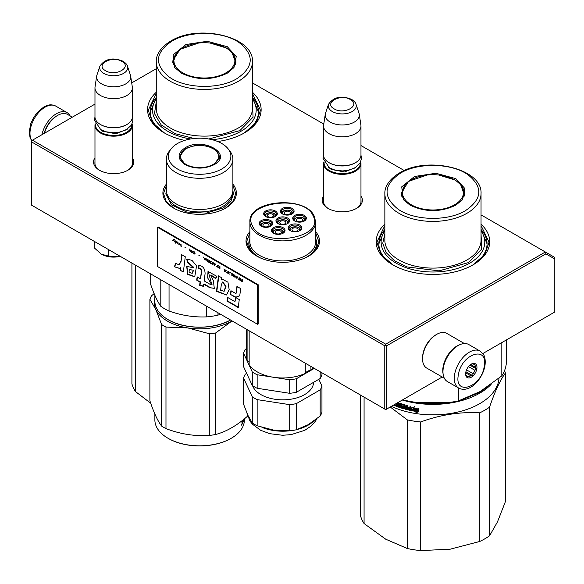 <?xml version="1.0" encoding="UTF-8"?>
<svg xmlns="http://www.w3.org/2000/svg" width="584" height="584" viewBox="0 0 584 584"><rect width="100%" height="100%" fill="white"/><g stroke="black" fill="none" stroke-linecap="round" stroke-linejoin="round"><path stroke-width="0.88" d="M232.892 184.106A36.734 21.206 180 0 1 225.607 208.101A36.734 21.206 180 0 1 173.652 208.101A36.734 21.206 180 0 1 166.367 184.106M315.615 231.622A36.734 21.206 180 0 1 308.732 256.099A36.734 21.206 180 0 1 256.777 256.099A36.734 21.206 180 0 1 249.894 231.622M360.97 195.917A20.119 11.614 180 0 1 356.488 208.408A20.119 11.614 180 0 1 328.04 208.408A20.119 11.614 180 0 1 323.565 195.917M481.041 224.219A56.772 32.777 180 0 1 473.091 264.822A56.772 32.777 180 0 1 392.798 264.822A56.772 32.777 180 0 1 384.856 224.219M132.378 157.738A20.119 11.614 180 0 1 127.896 170.236A20.119 11.614 180 0 1 99.448 170.236A20.119 11.614 180 0 1 94.973 157.738M252.449 92.243A56.772 32.777 180 0 1 244.499 132.845A56.772 32.777 180 0 1 217.722 141.525M184.639 140.408A56.772 32.777 180 0 1 164.206 132.845A56.772 32.777 180 0 1 156.264 92.243M252.449 82.899L323.784 124.085M360.97 145.555L404.296 170.565M481.041 214.876L545.354 252.003L385.717 344.173L32.434 140.204L94.973 104.105M131.699 82.899L156.264 68.715M249.894 238.476A33.945 19.593 0 0 0 248.813 243.382A33.945 19.593 0 0 0 257.807 256.668M315.615 238.476A33.945 19.593 180 0 1 316.696 243.382A33.945 19.593 180 0 1 307.702 256.668M328.529 208.685A18.783 10.84 180 0 1 323.485 201.29A18.783 10.84 180 0 1 323.565 200.29M360.97 200.29A18.783 10.84 180 0 1 361.051 201.29A18.783 10.84 180 0 1 356.006 208.685M384.856 229.512A54.1 31.237 0 0 0 378.841 243.827A54.1 31.237 0 0 0 393.769 265.37M481.041 229.512A54.1 31.237 180 0 1 487.049 243.827A54.1 31.237 180 0 1 472.127 265.37M99.937 170.506A18.783 10.84 180 0 1 94.893 163.111A18.783 10.84 180 0 1 94.973 162.111M132.378 162.111A18.783 10.84 180 0 1 132.458 163.111A18.783 10.84 180 0 1 127.407 170.506M156.264 97.535A54.1 31.237 0 0 0 150.249 111.851A54.1 31.237 0 0 0 165.177 133.393M252.449 97.535A54.1 31.237 180 0 1 258.457 111.851A54.1 31.237 180 0 1 243.535 133.393M32.434 140.204L31.492 140.751L31.492 141.846L384.776 345.808L385.717 345.261L386.659 345.808L545.909 253.865L545.354 252.003L554.8 257.456L554.8 311.995L482.851 353.532M385.717 344.173L385.717 345.261M545.909 253.865L554.8 259.004M31.492 141.846L31.492 205.108L385.717 409.618L386.659 409.07L386.659 345.808M384.776 345.808L384.776 409.07M442.19 377.009L386.659 409.07M315.615 232.965L318.864 241.608L316.178 249.507L308.513 256.223M257.004 256.223L249.332 249.507L246.645 241.608L249.894 232.965M173.879 208.232L166.206 201.517L163.52 193.618L166.367 185.5M232.892 185.5L235.739 193.618L233.052 201.517L225.387 208.232M393.039 264.961L381.045 254.5L376.841 242.192L384.856 225.504M481.041 225.504L489.056 242.192L484.844 254.5L472.858 264.961M164.447 132.984L152.453 122.523L148.248 110.215L156.264 93.528M252.449 93.528L260.464 110.215L256.252 122.523L244.265 132.984M360.97 202.29L360.97 163.549A18.703 10.797 0 0 1 349.422 173.521A18.703 10.797 0 0 1 329.04 171.185A18.703 10.797 180 0 1 323.565 163.549A18.703 10.797 180 0 1 323.762 161.972M360.97 163.549A18.703 10.797 0 0 0 360.766 161.972M360.416 162.688A18.17 10.49 0 0 1 349.553 172.718A18.17 10.49 0 0 1 329.42 170.528A18.17 10.49 180 0 1 324.113 162.688M329.42 162.892L329.04 162.673L329.42 162.892A18.17 10.49 0 0 0 355.116 162.892A18.17 10.49 0 0 0 355.298 162.783M355.116 162.892L355.488 162.673A18.703 10.797 0 0 1 329.04 162.673A18.703 10.797 180 0 1 323.565 155.037L323.565 126.027A18.703 10.797 180 0 1 323.631 125.093L325.266 114.267A17.06 9.848 180 0 1 325.514 113.252L328.507 104.295A14.016 8.088 0 0 0 332.354 111.551A14.016 8.088 -0 0 0 348.838 112.975A14.016 8.088 -0 0 0 356.021 104.295L359.021 113.252A17.06 9.848 0 0 1 359.262 114.267L360.897 125.093A18.703 10.797 0 0 1 360.97 126.027A18.703 10.797 0 0 1 349.422 135.999A18.703 10.797 0 0 1 329.04 133.663A18.703 10.797 180 0 1 323.565 126.027M355.488 162.673A18.703 10.797 0 0 0 360.97 155.037L360.97 126.027M359.262 114.267A17.06 9.848 0 0 1 349.473 124.049A17.06 9.848 0 0 1 330.201 122.085A17.06 9.848 180 0 1 325.266 114.267M132.378 164.111L132.378 125.37A18.703 10.797 0 0 1 120.83 135.349A18.703 10.797 0 0 1 100.448 133.006A18.703 10.797 180 0 1 94.973 125.37A18.703 10.797 180 0 1 95.17 123.793M132.378 125.37A18.703 10.797 0 0 0 132.174 123.793M131.823 124.509A18.17 10.49 0 0 1 120.961 134.546A18.17 10.49 0 0 1 100.828 132.356A18.17 10.49 180 0 1 95.52 124.509M100.828 124.72L100.448 124.502L100.828 124.72A18.17 10.49 0 0 0 126.516 124.72A18.17 10.49 0 0 0 126.706 124.611M126.516 124.72L126.896 124.502A18.703 10.797 0 0 1 100.448 124.502A18.703 10.797 180 0 1 94.973 116.866L94.973 87.848A18.703 10.797 180 0 1 95.039 86.914L96.674 76.088A17.06 9.848 180 0 1 96.922 75.081L99.915 66.123A14.016 8.088 0 0 0 103.762 73.372A14.016 8.088 -0 0 0 120.246 74.803A14.016 8.088 -0 0 0 127.429 66.123L130.429 75.081A17.06 9.848 0 0 1 130.67 76.088L132.305 86.914A18.703 10.797 0 0 1 132.378 87.848A18.703 10.797 0 0 1 120.83 97.827A18.703 10.797 0 0 1 100.448 95.484A18.703 10.797 180 0 1 94.973 87.848M126.896 124.502A18.703 10.797 0 0 0 132.378 116.866L132.378 87.848M130.67 76.088A17.06 9.848 0 0 1 120.881 85.87A17.06 9.848 0 0 1 101.609 83.906A17.06 9.848 180 0 1 96.674 76.088M120.282 256.369A17.367 10.023 180 0 1 118.172 256.785L120.246 256.347M101.39 254.186C106.186 256.777 111.778 257.639 118.172 256.785L108.485 256.091L101.39 254.186L94.301 247.901L94.301 241.367M108.485 249.558L108.485 256.091M443.052 373.658A20.038 11.57 -60 0 1 456.936 346.027A20.038 11.57 -60 0 1 459.761 344.728M444.336 378.249L426.707 368.066A20.038 11.57 -60 0 1 422.553 358.897A20.038 11.57 -60 0 1 436.722 334.355A20.038 11.57 -60 0 1 446.745 333.362L464.375 343.538M436.722 334.355L435.781 334.902L436.722 334.355M422.553 358.897L422.553 357.802A18.703 10.797 -60 0 1 435.781 334.902M72.314 117.187L67.583 114.457A20.038 11.57 120 0 0 57.56 115.45L56.619 115.997A18.703 10.797 120 0 0 44.129 133.459M56.619 115.997L57.56 115.45A20.038 11.57 120 0 0 44.42 133.291M443.358 367.577A21.374 12.337 -60 0 1 453.921 348.655A21.374 12.337 -60 0 1 468.762 344.531L480.092 351.079A21.374 12.337 -60 0 0 465.258 355.196A21.374 12.337 -60 0 0 454.688 374.118A21.374 12.337 -60 0 0 458.725 388.097L447.388 381.549A21.374 12.337 120 0 1 443.358 367.577M458.418 374.643C461.499 353.466 488.852 345.042 484.173 366.708C481.099 387.885 453.746 396.31 458.418 374.643M476.814 368.978A8.015 4.628 -60 0 1 470.653 377.549A8.015 4.628 -60 0 1 465.63 373.95A8.015 4.628 -60 0 1 465.776 372.373A8.015 4.628 -60 0 1 471.295 364.131A8.015 4.628 -60 0 1 476.814 368.978M465.645 373.49A6.95 4.008 120 0 0 466.412 375.694L467.353 377.3L468.156 376.578A6.95 4.008 120 0 0 470.784 375.767L465.704 372.833M470.908 364.372A6.95 4.008 -60 0 1 472.93 363.905L474.814 363.803L474.668 364.781A6.95 4.008 -60 0 1 475.456 367.314L476.398 368.92L474.909 370.307A6.95 4.008 120 0 1 473.069 373.651L472.668 375.665L470.784 375.767M476.398 368.92L469.879 365.161M474.909 370.307L468.492 366.606M473.069 373.651L466.536 369.876M468.156 376.578L466.251 375.476M472.668 375.665L465.908 371.767M474.668 364.781L473.113 363.883M475.456 367.314L470.66 364.547M70.168 115.946A21.374 12.337 120 0 0 67.116 112.646A21.374 12.337 120 0 0 59.816 112.194A21.374 12.337 -60 0 0 41.902 134.743M462.711 399.514L479.325 392.543L486.888 387.316M402.31 400.04A66.123 38.179 0 0 0 479.705 393.2A66.123 38.179 0 0 0 491.122 384.352M360.511 395.061L360.511 515.869A73.475 42.42 180 0 0 364.073 523.549L385.717 539.193L407.362 548.544A73.475 42.42 0 0 0 420.67 550.602L450.235 549.179L479.8 541.456A73.475 42.42 0 0 0 489.545 535.827L497.466 521.906L505.386 501.692L505.386 373.052A73.475 42.42 -0 0 0 504.547 370.614M407.362 548.544L407.362 419.903A73.475 42.42 -0 0 0 420.67 421.962C440.38 414.749 460.09 411.698 479.8 412.815A73.475 42.42 0 0 0 489.545 407.194C494.823 391.645 500.101 380.264 505.386 373.052M390.236 407.011L407.362 419.903M364.073 523.549L364.073 397.12M489.545 535.827L489.545 407.194M479.8 541.456L479.8 412.815M420.67 550.602L420.67 421.962M391.36 406.354A66.123 38.179 0 0 0 460.214 411.457A66.123 38.179 0 0 0 499.021 378.228M397.886 402.588A66.123 38.179 0 0 0 398.346 402.756L398.697 406.369L399.551 406.661L399.551 403.172L400.412 403.456L400.412 406.946A66.123 38.179 0 0 0 402.938 407.727L403.296 406.508L402.938 407.727M401.193 403.734L401.325 406.435A66.123 38.179 0 0 0 402.938 406.924M401.325 403.748A66.123 38.179 0 0 0 405.004 404.821L405.376 406.8A66.123 38.179 0 0 0 406.574 407.106L406.574 405.23L407.486 405.449L407.486 408.946A66.123 38.179 0 0 0 409.844 409.479L410.275 408.274L409.844 409.479M410.932 410.18L410.537 410.435L410.932 410.18L410.932 406.216L409.997 406.026L409.997 407.902A66.123 38.179 0 0 1 407.851 407.42L407.851 408.223A66.123 38.179 0 0 0 409.997 408.705M405.004 409.121L404.829 405.07A65.32 37.712 0 0 1 402.376 404.354L401.996 404.763A66.123 38.179 0 0 0 404.478 405.486L405.004 409.121A66.123 38.179 0 0 0 410.537 410.435L411.202 409.742M403.989 408.501L403.617 408.734L403.989 408.501L403.617 406.311A66.123 38.179 0 0 1 401.996 405.836L401.858 404.851M397.668 405.997L397.668 405.997A66.123 38.179 0 0 1 395.864 405.318L395.864 406.128A66.123 38.179 0 0 0 403.617 408.734L404.34 408.085M397.806 405.916L398.23 404.851L397.806 405.916M397.032 403.084A66.123 38.179 0 0 0 397.668 403.318L397.806 404.435A66.123 38.179 0 0 1 396.266 403.858L396.266 404.668A66.123 38.179 0 0 0 397.806 405.245M393.463 405.143A66.123 38.179 0 0 0 395.193 405.858L395.193 404.143M416.786 411.537A66.123 38.179 0 0 1 411.72 410.676L412.618 409.515A66.123 38.179 0 0 0 417.721 410.34L418.764 408.99L418.764 411.786L415.83 412.764L416.983 411.085A65.32 37.712 0 0 1 412.049 410.253M417.611 410.172A66.123 38.179 0 0 1 412.516 409.34L411.516 410.632L411.516 407.866L414.355 406.99L413.435 408.179A66.123 38.179 0 0 0 418.546 408.968L417.611 410.172L418.721 408.515M399.551 406.661L399.96 403.303M401.325 406.435L401.712 406.026A65.32 37.712 0 0 0 403.296 406.508M401.712 406.026L401.347 403.756M406.574 407.106L406.895 405.311M407.851 408.223L408.158 407.793A65.32 37.712 0 0 0 410.275 408.274M409.997 407.902L410.275 406.084M405.34 408.698A65.32 37.712 0 0 0 410.815 409.997M395.864 406.128L396.31 405.741A65.32 37.712 0 0 0 403.975 408.318M396.266 404.668L396.711 404.281A65.32 37.712 0 0 0 398.23 404.851M397.806 404.435L398.098 402.924A65.32 37.712 0 0 1 397.609 402.748M394.039 404.814A65.32 37.712 0 0 0 395.193 405.296M416.034 412.319L418.932 411.333M413.435 408.179L414.582 406.544M412.516 409.34L412.764 408.902A65.32 37.712 0 0 0 417.794 409.72M411.516 410.632L412.764 408.902M411.771 410.194L411.771 407.785M416.969 402.5L448.928 402.5M394.273 404.675A66.123 38.179 0 0 0 394.529 404.785L394.988 404.259M406.428 408.683L405.376 408.282L405.712 407.179A65.32 37.712 0 0 0 406.895 407.486L406.574 408.588L406.895 407.486M405.376 407.603A66.123 38.179 0 0 0 406.574 407.909M455.878 178.667L464.842 188.508L462.55 199.553L455.878 205.145C440.591 212.401 425.305 212.401 410.012 205.145L403.34 199.553L401.719 186.843L414.552 176.485L435.905 173.258L455.878 178.667M438.737 175.025L455.33 180.069L462.2 186.004L464.609 192.997L462.185 200.005M402.77 399.77A73.475 42.42 180 0 0 458.535 400.858L480.179 391.514L501.817 375.862A73.475 42.42 0 0 0 506.423 361.094L506.423 339.932M458.535 400.858L458.535 387.988M501.817 375.862L501.817 342.582M481.041 230.921A51.83 29.923 -0 0 1 469.594 263.238A51.83 29.923 180 0 1 404.376 267.049A51.83 29.923 180 0 1 384.856 230.921M384.856 233.709L382.754 243.192L386.112 252.551L394.55 260.778L407.165 266.968L439.124 270.859L468.463 262.588L481.661 249.156L481.041 233.709M465.441 210.663C447.731 221.497 414.457 220.796 398.157 209.24C382.659 196.859 383.425 184.829 400.456 173.149C418.159 162.315 451.439 163.016 467.74 174.572C483.231 186.953 482.464 198.983 465.441 210.663M403.705 200.005L401.288 192.997L408.603 181.317L427.159 175.025M464.514 194.414A31.66 18.279 0 0 0 464.046 192.406M401.85 192.406A31.66 18.279 -0 0 0 401.383 194.414M454.542 204.809A30.543 17.637 180 0 1 415.625 206.867A30.543 17.637 180 0 1 405.07 185.135A30.543 17.637 180 0 1 411.348 179.872A30.543 17.637 0 0 1 460.827 185.135A30.543 17.637 0 0 1 454.542 204.809M481.041 229.621L487.049 243.878M378.848 243.878L384.856 229.621M131.918 263.085L131.918 383.892A73.475 42.42 180 0 0 135.481 391.572L150.716 403.23M135.481 391.572L135.481 265.143M227.286 46.691L236.25 56.531L233.958 67.576L227.286 73.168C211.999 80.424 196.713 80.424 181.42 73.168L174.747 67.576L173.127 54.867L185.96 44.508L207.305 41.281L227.286 46.691M210.145 43.048L226.738 48.092L233.607 54.027L236.016 61.021L233.593 68.029M252.449 98.944A51.83 29.923 -0 0 1 241.002 131.261A51.83 29.923 180 0 1 212.102 139.693M190.625 138.956A51.83 29.923 180 0 1 156.264 98.944M156.264 101.733L154.497 113.617L161.162 124.903L175.127 133.685L194.041 138.488M208.802 138.992L239.871 130.612L253.062 117.18L252.449 101.733M236.848 78.687C219.139 89.52 185.858 88.819 169.564 77.263C154.066 64.882 154.833 52.852 171.857 41.172C189.566 30.339 222.847 31.04 239.148 42.596C254.639 54.976 253.872 67.007 236.848 78.687M175.112 68.029L172.696 61.021L180.003 49.341L198.567 43.048M235.921 62.437A31.66 18.279 0 0 0 235.454 60.429M173.258 60.429A31.66 18.279 -0 0 0 172.791 62.437M225.95 72.832A30.543 17.637 180 0 1 187.033 74.891A30.543 17.637 180 0 1 176.477 53.159A30.543 17.637 180 0 1 182.755 47.895A30.543 17.637 0 0 1 232.235 53.159A30.543 17.637 0 0 1 225.95 72.832M252.449 97.645L258.457 111.902M150.249 111.902L156.264 97.645M300.358 230.103A5.344 3.088 0 0 0 300.358 230.038L300.147 229.096C298.891 225.475 289.131 226.409 289.671 230.038A5.344 3.088 0 0 0 289.671 230.103M299.212 230.957L299.658 228.884C298.344 225.38 288.481 226.906 290.372 230.322L290.817 230.957M300.358 230.038A5.344 3.088 0 0 0 300.176 229.242M297.986 229.14A3.073 1.774 180 0 1 298.088 229.6A3.073 1.774 180 0 1 295.416 231.359A3.073 1.774 180 0 1 292.051 230.059A3.073 1.774 0 0 1 291.942 229.6A3.073 1.774 0 0 1 294.613 227.84A3.073 1.774 0 0 1 297.986 229.14M288.094 223.059A5.344 3.088 0 0 0 288.102 222.993L287.883 222.051C286.635 218.431 276.874 219.358 277.415 222.993A5.344 3.088 0 0 0 277.415 223.059M286.956 223.906L287.401 221.84C286.08 218.336 276.217 219.861 278.108 223.278L278.553 223.906M288.102 222.993A5.344 3.088 0 0 0 287.919 222.197M285.722 222.095A3.073 1.774 180 0 1 285.832 222.555A3.073 1.774 180 0 1 283.16 224.314A3.073 1.774 180 0 1 279.787 223.015A3.073 1.774 0 0 1 279.685 222.555A3.073 1.774 0 0 1 282.357 220.796A3.073 1.774 0 0 1 285.722 222.095M292.613 213.416A5.344 3.088 0 0 0 292.613 213.35L292.401 212.408C291.146 208.787 281.386 209.722 281.926 213.35A5.344 3.088 0 0 0 281.926 213.416M291.474 214.27L291.912 212.196C290.598 208.692 280.736 210.218 282.627 213.634L283.072 214.27M292.613 213.35A5.344 3.088 0 0 0 292.431 212.554M290.241 212.459A3.073 1.774 180 0 1 290.343 212.912A3.073 1.774 180 0 1 287.671 214.671A3.073 1.774 180 0 1 284.306 213.372A3.073 1.774 0 0 1 284.196 212.912A3.073 1.774 0 0 1 286.868 211.16A3.073 1.774 0 0 1 290.241 212.459M271.326 225.65A5.344 3.088 0 0 0 271.326 225.585L271.115 224.643C269.859 221.029 260.099 221.957 260.639 225.585A5.344 3.088 0 0 0 260.639 225.65M270.18 226.504L270.626 224.431C269.304 220.927 259.442 222.453 261.333 225.869L261.785 226.504M271.326 225.585A5.344 3.088 0 0 0 271.144 224.789M268.947 224.694A3.073 1.774 180 0 1 269.056 225.154A3.073 1.774 180 0 1 266.384 226.913A3.073 1.774 180 0 1 263.012 225.614A3.073 1.774 0 0 1 262.909 225.154A3.073 1.774 0 0 1 265.581 223.395A3.073 1.774 0 0 1 268.947 224.694M283.583 232.695A5.344 3.088 0 0 0 283.583 232.636L283.371 231.687C282.116 228.074 272.356 229.001 272.896 232.636A5.344 3.088 0 0 0 272.896 232.695M282.444 233.549L282.89 231.476C281.568 227.972 271.706 229.497 273.597 232.914L274.042 233.549M283.583 232.636A5.344 3.088 0 0 0 283.401 231.833M281.211 231.738A3.073 1.774 180 0 1 281.313 232.198A3.073 1.774 180 0 1 278.641 233.958A3.073 1.774 180 0 1 275.276 232.658A3.073 1.774 0 0 1 275.166 232.198A3.073 1.774 0 0 1 277.838 230.439A3.073 1.774 0 0 1 281.211 231.738M275.838 216.007A5.344 3.088 0 0 0 275.838 215.949L275.626 215C274.37 211.386 264.61 212.313 265.151 215.949A5.344 3.088 0 0 0 265.151 216.007M274.699 216.861L275.144 214.788C273.823 211.284 263.961 212.81 265.851 216.226L266.297 216.861M275.838 215.949A5.344 3.088 0 0 0 275.655 215.146M273.465 215.051A3.073 1.774 180 0 1 273.567 215.511A3.073 1.774 180 0 1 270.896 217.27A3.073 1.774 180 0 1 267.53 215.971A3.073 1.774 0 0 1 267.421 215.511A3.073 1.774 0 0 1 270.093 213.751A3.073 1.774 0 0 1 273.465 215.051M304.87 220.46A5.344 3.088 0 0 0 304.877 220.394L304.658 219.453C303.41 215.839 293.642 216.766 294.19 220.394A5.344 3.088 0 0 0 294.19 220.46M303.731 221.314L304.176 219.241C302.855 215.737 292.993 217.263 294.883 220.679L295.329 221.314M304.877 220.394A5.344 3.088 0 0 0 304.695 219.599M302.497 219.504A3.073 1.774 180 0 1 302.6 219.964A3.073 1.774 180 0 1 299.928 221.723A3.073 1.774 180 0 1 296.562 220.423A3.073 1.774 0 0 1 296.46 219.964A3.073 1.774 0 0 1 299.132 218.204A3.073 1.774 0 0 1 302.497 219.504M278.239 223.752A6.008 3.467 180 0 1 276.743 221.467A6.008 3.467 180 0 1 281.203 218.109A6.008 3.467 180 0 1 288.766 221.467A6.008 3.467 180 0 1 287.27 223.752M284.517 224.614A6.811 3.935 180 0 1 277.94 223.592A6.811 3.935 180 0 1 280.992 217.014A6.811 3.935 180 0 1 288.657 218.847A6.811 3.935 180 0 1 287.576 223.592A6.811 3.935 180 0 1 284.517 224.614M261.464 226.351A6.008 3.467 180 0 1 259.968 224.059A6.008 3.467 180 0 1 264.428 220.708A6.008 3.467 180 0 1 271.991 224.059A6.008 3.467 180 0 1 270.494 226.351M267.742 227.205A6.811 3.935 180 0 1 261.165 226.191A6.811 3.935 180 0 1 264.216 219.606A6.811 3.935 180 0 1 271.881 221.438A6.811 3.935 180 0 1 270.801 226.191A6.811 3.935 180 0 1 267.742 227.205M265.983 216.708A6.008 3.467 180 0 1 264.486 214.416A6.008 3.467 180 0 1 268.939 211.065A6.008 3.467 180 0 1 276.509 214.416A6.008 3.467 180 0 1 275.013 216.708M272.261 217.562A6.811 3.935 180 0 1 265.676 216.547A6.811 3.935 180 0 1 268.735 209.963A6.811 3.935 180 0 1 276.4 211.795A6.811 3.935 180 0 1 275.312 216.547A6.811 3.935 180 0 1 272.261 217.562M282.758 233.396A6.008 3.467 0 0 0 284.255 231.103A6.008 3.467 0 0 0 276.685 227.753A6.008 3.467 0 0 0 272.232 231.103A6.008 3.467 0 0 0 273.728 233.396M276.48 226.65A6.811 3.935 0 0 0 273.421 233.235A6.811 3.935 0 0 0 280.006 234.25A6.811 3.935 0 0 0 283.058 233.235A6.811 3.935 0 0 0 284.138 228.483A6.811 3.935 0 0 0 276.48 226.65M304.045 221.161A6.008 3.467 0 0 0 305.541 218.869A6.008 3.467 0 0 0 297.971 215.518A6.008 3.467 0 0 0 293.518 218.869A6.008 3.467 0 0 0 295.015 221.161M301.293 222.015A6.811 3.935 0 0 0 304.344 221A6.811 3.935 0 0 0 305.432 216.248A6.811 3.935 0 0 0 297.767 214.416A6.811 3.935 0 0 0 294.716 221A6.811 3.935 0 0 0 301.293 222.015M291.788 214.116A6.008 3.467 0 0 0 293.285 211.824A6.008 3.467 0 0 0 285.715 208.473A6.008 3.467 0 0 0 281.262 211.824A6.008 3.467 0 0 0 282.751 214.116M289.036 214.97A6.811 3.935 0 0 0 292.088 213.948A6.811 3.935 0 0 0 293.168 209.203A6.811 3.935 0 0 0 285.51 207.371A6.811 3.935 0 0 0 282.452 213.948A6.811 3.935 0 0 0 289.036 214.97M290.496 230.804A6.008 3.467 180 0 1 289.007 228.512A6.008 3.467 180 0 1 293.46 225.161A6.008 3.467 180 0 1 301.03 228.512A6.008 3.467 180 0 1 299.534 230.804M293.256 224.059A6.811 3.935 180 0 1 300.913 225.891A6.811 3.935 180 0 1 299.833 230.636A6.811 3.935 180 0 1 296.781 231.658A6.811 3.935 180 0 1 290.197 230.636A6.811 3.935 180 0 1 293.256 224.059M252.303 225.519C260.946 248.492 325.616 238.491 313.207 216.102C304.563 193.129 239.893 203.13 252.303 225.519M248.959 245.185L248.959 243.28A33.799 19.513 180 0 0 250.113 248.331A33.799 19.513 0 0 0 260.625 258.026M304.892 258.026A33.799 19.513 0 0 0 316.55 243.28A33.799 19.513 0 0 0 315.615 238.725M249.894 221.898L249.894 241.958A32.865 18.973 180 0 0 251.011 246.871A32.865 18.973 0 0 0 287.043 260.771A32.865 18.973 0 0 0 315.615 241.958L315.615 221.898L314.418 216.627C306.374 195.326 248.258 199.582 249.894 221.898A32.865 18.973 0 0 0 251.011 226.811A32.865 18.973 0 0 0 287.043 240.71A32.865 18.973 0 0 0 315.615 221.898M248.959 243.28A33.799 19.513 180 0 1 249.894 238.725M310.914 366.431L310.914 370.161A8.548 4.935 0 0 0 305.293 373.41A36.069 20.827 0 0 1 249.156 364.73L249.156 330.778M313.579 367.964A36.069 20.827 180 0 1 310.914 370.161M249.156 362.554A8.548 4.935 0 0 0 247.098 360.291A36.069 20.827 180 0 1 246.689 357.152L246.689 329.347M247.098 329.588L247.098 360.291M305.293 363.182L305.293 373.41M289.693 393.309L289.693 379.782A39.807 22.98 0 0 0 296.351 378.753L296.351 392.28A39.807 22.98 180 0 1 289.693 393.309L257.15 388.272A39.807 22.98 180 0 1 252.273 385.462L252.273 371.935L243.557 353.145A39.807 22.98 180 0 1 245.338 349.305L246.689 348.524M252.273 385.462L243.557 366.672L243.557 353.145M296.351 392.28L320.171 378.527A39.807 22.98 0 0 0 321.952 374.68L321.952 372.804M320.171 378.527L320.171 371.774M296.351 378.753L314.309 368.387M289.693 379.782L257.15 374.753A39.807 22.98 180 0 1 252.273 371.935M257.15 388.272L257.15 374.753M313.608 382.316A30.857 17.819 0 0 1 290.744 399.23A30.857 17.819 180 0 1 252.543 385.644M243.557 378.016L243.557 404.179L247.915 415.334L252.273 422.962L252.273 396.806L243.557 378.016A39.807 22.98 180 0 1 245.338 374.176L246.682 373.402M289.693 430.809L289.693 404.654L257.15 399.617L257.15 425.78L273.421 430.058L289.693 430.809A39.807 22.98 180 0 0 293.058 430.379A39.807 22.98 0 0 0 296.351 429.78L308.257 424.67L320.171 416.027A39.807 22.98 0 0 0 321.952 412.187L321.952 386.024L318.835 379.301M320.171 416.027L320.171 389.871A39.807 22.98 0 0 0 321.952 386.024M296.351 429.78L296.351 403.624L320.171 389.871M289.693 404.654A39.807 22.98 0 0 0 296.351 403.624M273.421 430.058A36.069 20.827 180 0 1 272.575 429.919M257.15 425.78A39.807 22.98 180 0 1 252.273 422.962M257.15 399.617A39.807 22.98 180 0 1 252.273 396.806M230.899 319.798C214.62 329.69 184.639 329.69 168.367 319.798L167.988 319.579A44.749 25.835 180 0 1 154.877 301.308L154.877 295.351M214.175 164.637C204.48 169.243 194.779 169.243 185.084 164.637C177.113 159.038 177.113 153.439 185.084 147.84C202.947 136.488 233.848 154.322 214.175 164.637L214.124 164.666M166.367 159.074L166.367 190.274A33.266 19.206 180 0 0 186.902 208.013A33.266 19.206 180 0 0 223.154 203.852A33.266 19.206 0 0 0 232.892 190.274L232.892 159.074A33.266 19.206 0 0 0 229.994 151.234L228.169 148.876A31.259 18.046 0 0 0 177.529 143.482A31.259 18.046 180 0 0 171.097 148.876L169.265 151.234A33.266 19.206 180 0 0 166.367 159.074A33.266 19.206 180 0 0 186.902 176.821A33.266 19.206 180 0 0 223.154 172.652A33.266 19.206 0 0 0 232.892 159.074M171.097 148.876A31.259 18.046 180 0 0 181.909 171.105A31.259 18.046 180 0 0 221.73 169.002A31.259 18.046 0 0 0 228.169 148.876M185.274 164.746L179.595 156.68L185.464 148.497L195.72 145.328L207.298 145.985L216.292 150.249L219.672 156.68L213.992 164.739M180.069 156.782L179.726 157.987M219.54 157.987L219.19 156.782M160.804 279.765L160.804 306.293C157.439 301.541 154.081 294.292 150.716 284.547L150.716 273.94M169.046 284.517L169.046 311.046A49.428 28.536 180 0 1 160.804 306.293M230.512 320.01A44.749 25.835 180 0 1 167.988 319.579L168.367 319.798M220.555 314.265L217.963 315.134A49.428 28.536 180 0 1 206.707 316.878C194.151 317.433 181.602 315.491 169.046 311.046M206.707 306.264L206.707 316.878M217.963 312.761L217.963 315.134M232.892 190.493L233.439 193.99L230.87 201.458L223.541 207.794L206.225 213.138L186.69 212.028L171.521 204.838L165.82 193.99L166.367 190.493M154.132 293.591L151.482 295.847A50.764 29.309 180 0 0 149.891 299.278L155.76 309.403A45.421 26.222 -0 0 0 167.513 321.156A45.421 26.222 -0 0 0 187.873 327.945L165.98 327.077L165.98 428.619C180.58 434.197 195.173 436.46 209.773 435.394A50.764 29.309 -0 0 0 215.715 434.474L215.715 332.931A50.764 29.309 0 0 1 209.773 333.851L209.773 435.394M154.877 298.139A45.421 26.222 180 0 0 155.76 309.403L161.629 324.565A50.764 29.309 0 0 0 163.739 325.857A50.764 29.309 0 0 0 165.98 327.077M168.367 438.467L167.988 438.248L168.367 438.467A44.216 25.528 0 0 0 230.899 438.467A44.216 25.528 0 0 0 231.089 438.358M149.891 299.278L149.891 400.821C153.804 412.574 157.716 421.006 161.629 426.101L161.629 324.565M209.773 333.851L187.873 327.945A45.421 26.222 0 0 0 231.746 321.156L215.715 332.931M231.746 321.156A45.421 26.222 0 0 0 232.125 320.937L231.746 321.156M247.777 415.961C237.089 425.459 226.402 431.627 215.715 434.474M165.98 428.619A50.764 29.309 -0 0 1 163.739 427.4A50.764 29.309 180 0 1 161.629 426.101M230.899 438.467L231.279 438.248A44.749 25.835 0 0 1 167.988 438.248A44.749 25.835 180 0 1 154.877 419.976L154.877 414.019M231.279 438.248A44.749 25.835 0 0 0 244.382 419.976L244.382 418.845M242.353 422.933A44.749 25.835 0 0 0 242.725 422.217L242.725 421.407A44.749 25.835 0 0 1 242.302 422.217L242.353 422.933L241.98 422.838L241.988 421.962M241.98 421.852L241.98 420.765M242.433 421.174L242.725 420.181M242.302 420.538L241.98 421.013M241.922 421.086L242.207 420.516M243.63 419.458L243.601 420.057A44.749 25.835 0 0 1 243.141 421.29L243.141 422.101A44.749 25.835 0 0 0 244.068 419.1M243.251 419.757L243.251 420.21A44.749 25.835 0 0 0 243.492 419.567M241.988 424.137L242.119 424.166A44.749 25.835 0 0 0 242.937 422.56L242.579 422.509M241.98 423.393A44.216 25.528 0 0 0 242.207 422.94M242.937 422.56L242.937 420.013M242.725 421.407L242.207 421.327A44.216 25.528 0 0 1 241.98 421.779M242.119 424.166L242.309 422.925M243.959 418.794L243.813 419.312M241.455 424.32L241.411 425.152L241.389 424.305M213.182 164.411A19.162 11.067 180 0 1 189.318 165.907A19.162 11.067 180 0 1 181.631 152.774A19.162 11.067 180 0 1 186.077 148.759A19.162 11.067 0 0 1 217.628 152.774A19.162 11.067 0 0 1 213.182 164.411M179.938 158.797A19.703 11.373 180 0 1 179.93 158.49L181.631 152.774M219.328 158.797A19.703 11.373 0 0 0 219.336 158.49L217.628 152.774M173.995 239.301L172.806 240.623L173.141 240.82M173.609 240.323L174.725 241.951L173.806 240.119L174.331 239.491L173.937 239.265L172.616 240.732L173.791 240.221L174.572 241.645M242.513 279.605L242.119 279.371L242.119 280.349L240.995 279.7L240.009 278.152L240.601 279.561L240.075 279.86L240.929 280.868L242.513 281.78L242.513 279.605M239.477 280.028L239.082 277.619L239.477 280.028M238.557 279.495L236.973 276.4L235.914 277.969L236.308 278.203L237.235 276.831L238.557 279.495M233.804 276.75L235.191 277.225L235.388 276.225L233.476 274.429L232.812 274.509L232.943 275.933L235.308 277.13M231.826 275.611L232.22 275.838L232.22 273.655L229.841 272.283L231.826 273.706L231.826 275.611L232.22 275.619M224.037 268.932L224.694 271.494L225.22 271.801L226.278 270.224L224.3 269.64L224.037 268.932M217.496 265.486L217.496 267.012L219.942 268.749L219.942 266.567L217.496 265.486M216.773 266.596L216.182 266.574L216.773 266.596M214.598 265.662L215.649 264.092L213.671 263.508L213.014 262.566L214.598 265.662M210.306 261.143L209.846 261.479L210.043 262.705L212.481 264.442L212.481 262.26L210.306 261.143M207.137 259.318L206.678 259.654L206.875 260.88L209.313 262.618L209.313 260.435L207.137 259.318M199.808 255.734L198.888 255.201L199.808 255.734M181.259 246.419L180.865 244.01L181.259 246.419M176.843 241.732L176.112 241.265L176.31 242.63L178.156 243.747L176.645 242.776L178.23 243.039L176.843 241.732M226.804 272.48L229.315 274.159L228.256 273.319L228.256 271.37L227.862 271.144L227.862 273.093L226.804 272.48M203.509 257.077L205.093 260.172L206.145 258.603L204.166 258.018L203.509 257.077M179.814 243.769L178.887 242.864L179.478 244.506L178.755 244.273L180.339 245.185L179.814 243.769M192.683 251.156L194.793 252.792L194.596 253.697L192.618 252.419L192.946 253.025L195.122 253.909L194.727 252.149L192.683 251.156M191.691 250.259L191.691 251.229L190.566 250.587L189.581 249.039L190.172 250.448L189.647 250.748L192.085 252.668L191.691 250.259M185.88 247.696L184.96 247.163L185.88 247.696M175.587 240.958L175.587 243.141L175.587 240.958M180.704 261.559L179.098 264.8L175.47 263.326L174.47 266.808L179.609 268.436L180.325 267.91L180.441 270.472L183.339 271.954L185.289 256.777L181.544 254.617L181.084 261.34L179.303 264.654M186.639 259.208L187.668 262.501L193.53 267.771L186.712 266.392L187.566 274.378L194.742 276.838L196.56 265.822L191.975 260.369L186.902 259.055M209.831 284.174L204.203 280.926L205.079 273.677C205.035 268.56 202.86 265.771 198.545 265.304L198.545 268.333C200.319 268.312 201.268 269.385 201.392 271.56L200.451 278.765L197.188 276.882L196.655 280.116L200.056 282.079L199.648 285.277L203.466 286.408L203.743 284.204L209.831 287.722L214.292 288.365L213.372 280.649L210.678 275.101L215.766 278.692L216.905 276.356L208.006 271.443L207.67 277.911L211.649 284.663L209.831 284.174M218.219 278.079L216.452 291.336L226.548 295L229.154 289.533L227.95 282.182L222.343 279.203L221.424 279.933L221.314 277.553L218.219 275.765L218.219 278.079L218.598 277.86L216.832 291.117L226.628 294.949M230.344 294.373L235.534 297.373L239.747 295.796L240.666 288.576L236.929 286.423L236.002 293.635L230.943 290.715L230.344 294.373L235.914 297.154L239.754 295.716M238.25 307.578L239.265 299.57L235.527 297.409L234.965 301.68L227.599 297.424L227.001 301.081L238.25 307.578M157.505 227.249L157.505 266.516L257.632 324.324L257.632 285.058L157.505 227.249L158.067 226.921L258.194 284.729L257.632 285.058M240.929 280.868L242.513 281.561M240.141 280.043L240.513 280.211M240.601 279.561L240.316 278.334M242.119 280.349L242.309 279.481M239.082 279.802L239.477 279.809M239.272 277.728L239.272 279.692M237.235 276.831L238.345 279.159M235.914 277.969L236.418 278.042M237.053 276.451L236.104 277.86M233.476 276.517L233.994 276.641M233.206 276.268L233.658 276.407M232.943 275.933L233.396 276.159M232.746 274.706L232.936 275.29M231.826 273.706L232.009 275.502M229.841 272.56L232.009 273.597M223.935 268.874L224.884 271.385M217.365 265.596L217.956 267.246L219.942 268.531M216.182 266.574L216.686 266.654M213.306 262.734L214.255 265.245M210.897 263.53L212.481 264.224M210.569 263.289L211.087 263.421M210.306 263.048L210.758 263.18M210.043 262.705L210.496 262.939M209.846 261.479L210.028 262.07M207.729 261.698L209.313 262.399M207.4 261.464L207.919 261.588M207.137 261.216L207.59 261.355M206.875 260.88L207.327 261.106M206.678 259.654L206.86 260.238M198.888 255.434L199.808 255.748M180.865 246.192L181.259 246.2M181.055 244.119L181.055 246.083M177.697 243.105L178.149 243.061M177.302 242.922L177.886 242.995M177.434 243.513L178.083 243.623M176.244 241.71L176.434 242.345M226.804 272.713L229.315 273.94M227.862 273.093L228.052 271.253M203.801 257.252L204.75 259.763M179.478 244.506L179.478 243.674M192.618 251.346L193.143 251.434M194.727 254.055L195.114 253.916M194.465 253.996L194.917 253.945M194.136 253.85L194.654 253.887M193.538 253.507L194.326 253.741M193.209 253.266L193.727 253.398M192.946 253.025L193.399 253.157M192.683 252.689L193.136 252.916M194.793 252.792L194.983 253.376M194.399 252.142L194.786 252.244M194.136 251.945L194.589 252.032M193.538 251.602L194.326 251.835M193.275 251.5L193.727 251.492M193.078 251.478L193.465 251.39M191.691 251.229L191.881 250.368M190.501 251.755L192.085 252.449M189.712 250.923L190.085 251.098M190.172 250.448L189.888 249.215M184.96 247.39L185.88 247.711M175.448 240.878L175.448 242.842M181.872 254.806L181.084 261.34M180.441 270.472L183.383 271.567M180.325 267.91L180.697 267.691L180.821 270.253M174.47 266.808L179.711 268.37M175.704 263.61L174.842 266.589M187.019 259.011L188.048 262.282L193.895 267.545M187.668 262.501L188.048 262.282M186.895 266.297L187.858 274.071L194.888 276.736M208.167 271.356L211.817 284.525M210.882 275.013L215.992 278.239M209.831 287.722L214.452 288.262M203.743 284.204L204.123 283.985L210.211 287.503M199.648 285.277L203.502 286.087M200.056 282.079L200.436 281.86L200.027 285.058M196.655 280.116L200.436 281.86M197.501 277.057L197.034 279.897M200.451 278.765L201.772 271.341C201.728 269.202 200.779 268.122 198.925 268.122L198.545 268.333M198.925 265.318L198.925 268.122M218.598 275.984L218.598 277.86M221.424 279.933L222.343 279.203M216.452 291.336L216.832 291.117M235.534 297.373L235.914 297.154M231.257 290.898L230.724 294.161M236.002 293.635L237.25 286.605M227.001 301.081L227.38 300.869L238.301 307.169M227.913 297.606L227.38 300.869M234.965 301.68L235.856 297.599M258.194 284.729L258.194 323.996L257.632 324.324M242.309 280.517L242.119 281.32L240.469 279.955L242.309 280.517L242.119 281.32M233.396 274.677L234.98 275.451L235.111 276.736L233.344 276.071L233.396 274.677M225.643 270.385L224.957 271.458L224.526 269.772M217.956 265.757L219.737 266.508L219.737 268.136L217.898 267.151L217.956 265.757M215.022 264.253L214.328 265.326L213.897 263.632M210.496 261.45L212.277 262.201L212.277 263.829L210.437 262.844L210.496 261.45M207.327 259.624L209.108 260.376L209.108 261.997L207.269 261.012L207.327 259.624M176.645 241.988L177.565 242.287L177.697 242.878L176.572 242.323L177.244 241.915M205.517 258.763L204.823 259.836L204.393 258.15M191.881 251.405L191.691 252.208L190.041 250.835L191.881 251.405L191.691 252.208M189.508 269.567L193.662 270.246L192.216 273.217M222.774 281.97L226.044 286.233L224.183 291.161M240.666 279.831L241.053 279.794M240.863 279.904L242.119 280.627M233.344 274.721L233.731 274.633M233.542 274.743L233.994 274.743M233.804 274.852L234.52 275.042M234.33 275.152L234.783 275.247M234.593 275.356L234.98 275.451M234.994 275.998L235.177 276.59M224.365 269.866L225.738 270.443M225.555 270.553L224.957 271.458M217.898 265.808L218.285 265.72M218.095 265.829L218.547 265.822M218.358 265.932L219.737 266.508M219.547 266.618L219.547 268.246M213.737 263.727L215.116 264.304M214.927 264.413L214.328 265.326M210.437 261.501L210.824 261.413M210.634 261.522L211.087 261.515M210.897 261.625L212.277 262.201M212.087 262.311L212.087 263.939M207.269 259.668L207.656 259.581M207.466 259.69L207.919 259.69M207.729 259.8L209.108 260.376M208.919 260.486L208.919 262.106M204.232 258.238L205.612 258.822M205.422 258.924L204.823 259.836M190.238 250.718L190.625 250.675M190.435 250.784L191.691 251.514M193.289 270.458L192.041 273.341L189.063 272.042L189.289 269.662L193.662 270.246M220.599 290.241L221.278 284.985L222.57 282.05L225.665 286.488L224.001 291.285L220.599 290.241M355.904 167.36L344.502 171.966L331.31 169.44L328.631 167.36M350.349 99.543C340.428 93.236 323.251 103.149 334.179 108.88C344.1 115.194 361.284 105.273 350.349 99.543M127.312 129.188L115.909 133.787L102.718 131.261L100.032 129.188M121.757 61.371C111.836 55.057 94.659 64.977 105.587 70.708C115.508 77.015 132.692 67.094 121.757 61.371M31.653 140.664L30.083 137.714L29.2 132.028L30.762 123.669L33.449 117.844L37.091 112.705L43.559 107.142L47.26 105.47C49.939 104.463 52.779 104.675 55.779 106.098A21.374 12.337 120 0 0 48.479 105.646A21.374 12.337 120 0 0 33.069 120.976A21.374 12.337 120 0 0 31.791 140.576M403.077 407.092L403.442 406.683M400.96 405.982L401.347 405.573M404.624 408.676L404.967 408.26M404.624 405.654L404.967 405.238M404.478 405.486L404.829 405.07M397.806 403.5L398.23 403.106M397.668 403.318L398.098 402.924M384.856 240.338A48.092 27.762 0 0 0 414.545 265.99A48.092 27.762 0 0 0 466.952 259.968A48.092 27.762 0 0 0 481.041 240.338L481.041 193.654A48.092 27.762 180 0 1 466.952 213.284A48.092 27.762 180 0 1 414.545 219.307A48.092 27.762 180 0 1 384.856 193.654L384.856 240.338M401.872 196.501A31.259 18.046 180 0 1 401.69 194.523L401.69 195.888M464.017 196.501A31.259 18.046 0 0 0 464.207 194.523L464.207 195.888M156.264 108.361A48.092 27.762 0 0 0 185.953 134.013A48.092 27.762 0 0 0 238.36 127.991A48.092 27.762 0 0 0 252.449 108.361L252.449 61.678A48.092 27.762 180 0 1 238.36 81.307A48.092 27.762 180 0 1 185.953 87.33A48.092 27.762 180 0 1 156.264 61.678L156.264 108.361M173.28 64.525A31.259 18.046 180 0 1 173.098 62.546L173.098 63.911M235.425 64.525A31.259 18.046 0 0 0 235.615 62.546L235.615 63.911M313.425 421.341A36.069 20.827 180 0 1 298.351 429.16M289.956 430.788A36.069 20.827 180 0 1 261.953 427.393M249.375 418.268A36.069 20.827 180 0 1 247.09 413.487M232.286 193.932A32.689 18.87 0 0 1 222.745 206.422A32.689 18.87 180 0 1 187.814 210.671A32.689 18.87 180 0 1 166.98 193.932M201.392 271.56L201.772 271.341M217.744 283.13L218.124 282.911M323.565 202.29L323.565 163.549M356.021 104.295C355.882 102.974 354.437 101.346 351.685 99.411C341.399 95.272 333.668 96.9 328.507 104.295M94.973 164.111L94.973 125.37M127.429 66.123C127.29 64.802 125.837 63.174 123.093 61.24C112.807 57.101 105.076 58.729 99.915 66.123M94.973 117.012L94.396 120.143L100.755 129.626L106.171 131.816L113.69 132.765L118.939 132.305L126.166 129.867L131.495 125.085L132.948 120.231L132.371 117.012M323.565 155.191L322.988 158.3L329.339 167.79L334.734 169.98L342.268 170.944L347.524 170.484L354.743 168.046L360.08 163.264L361.54 158.417L360.963 155.191M458.725 388.097C469.609 393.579 482.421 379.213 484.917 366.095C486.041 357.569 483.567 354.656 483.596 354.671L480.092 351.079M55.779 106.098L67.116 112.646M403.055 407.705L403.42 407.289M409.983 409.435L410.26 409.004M401.88 404.785L402.259 404.376M397.777 405.989L398.208 405.595M406.552 408.647L406.873 408.223M481.041 193.654C482.661 168.396 426.868 155.643 399.383 173.039C387.156 180.463 384.564 188.858 384.856 193.654M405.07 185.135L401.69 194.523M464.207 194.523L460.827 185.135M252.449 61.678C254.069 36.42 198.275 23.667 170.791 41.062C158.563 48.487 155.972 56.882 156.264 61.678M176.477 53.159L173.098 62.546M235.615 62.546L232.235 53.159M316.55 245.185L316.55 243.28M316.835 418.779L315.557 421.035L311.265 425.948L304.731 430.342L291.073 434.635L282.583 435.27L269.625 433.649L260.654 430.277L252.441 424.188L249.981 421.071L246.871 412.968M242.353 421.246L241.842 421.159M242.323 422.962L241.812 422.874M179.098 264.8L179.478 264.581M193.91 267.56L193.53 267.771M212.028 284.444L211.649 284.663M211.058 274.882L210.678 275.101M192.041 273.341L192.421 273.122M189.669 269.443L189.289 269.662M222.949 281.831L222.57 282.05M224.38 291.066L224.001 291.285"/></g></svg>
